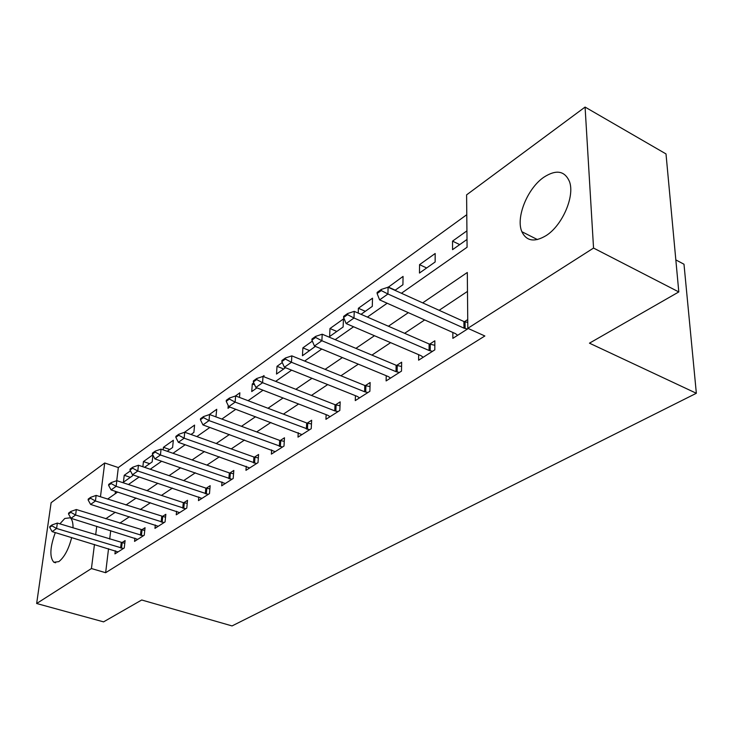 <?xml version="1.0" encoding="UTF-8"?>
<svg xmlns="http://www.w3.org/2000/svg" width="733" height="733" viewBox="0 0 733 733"><rect width="100%" height="100%" fill="white"/><g stroke="black" fill="none" stroke-linecap="round" stroke-linejoin="round"><path stroke-width="1.1" d="M546.204 235.55C534.559 242.513 526.45 241.23 521.869 231.71C515.601 217.71 527.384 188.408 543.804 177.249C556.21 169.268 564.767 170.734 569.495 181.647C574.984 196.215 562.33 225.425 546.204 235.55M71.697 537.555C68.655 549.228 64.367 557.254 58.832 561.634L53.83 562.248C49.459 557.19 49.954 547.304 55.305 532.579M59.886 523.848L64.779 518.478L70.166 517.791C72.146 519.303 73.098 522.675 73.025 527.879M675.835 259.903L683.99 264.228L696.35 393.273L232.049 625.927L141.707 599.997L103.573 621.868L36.65 603.506L51.118 502.701L104.709 462.99L100.458 496.8M466.784 214.696L118.325 467.562L104.709 462.99M401.418 293.255L467.077 247.25L466.6 194.859L585.081 107.073L593.547 248.066L467.819 328.311L467.306 272.484L422.694 302.876M593.547 248.066L678.804 291.936L666.004 153.921L585.081 107.073M118.325 467.562L116.739 480.692M115.457 491.339L115.154 493.813M130.428 470.861L124.225 475.286L123.401 482.25L132.545 475.781L132.664 474.81M144.529 467.315L152.171 461.918L152.913 455.065M142.871 466.747L143.439 461.579L152.821 454.891M167.234 451.271L172.603 447.478L173.336 440.258L163.441 447.313L163.175 449.86M191.001 434.477L193.888 432.443L194.584 425.103L184.441 432.333M215.923 416.875L216.739 409.298L209.262 414.631M228.247 405.578L228.018 408.318L229.823 407.044M239.499 397.414L239.856 392.806L235.32 396.049M253.765 382.892L252.289 383.945L251.731 391.569L256.953 387.876M263.935 376.771L264.017 375.58L262.707 376.515M282.287 362.551L277.01 366.308L276.515 374.059L285.494 367.709M312.34 341.111L302.885 347.863L302.454 355.734L315.346 346.388M329.621 336.529L343.126 326.991L343.447 318.937L329.978 328.54L329.621 336.529M361.039 314.329L372.282 306.385L372.52 298.194L358.382 308.272L358.226 313.101M394.986 290.341L402.921 284.743L403.058 276.414L388.206 287.281M419.468 273.043L435.145 261.974L435.173 253.508L419.551 264.65L419.468 273.043M466.93 230.858L452.536 241.13L452.563 249.66L467.003 239.453M108.539 548.715L105.644 572.711L484.861 335.98L467.819 328.311M467.48 291.404L439.131 310.306M424.682 319.936L404.625 333.304M390.607 342.65L371.933 355.102M358.327 364.164L340.909 375.782M327.697 384.587L311.443 395.426M298.588 403.993L283.405 414.118M270.898 422.446L256.697 431.92M244.52 440.029L231.234 448.898M219.369 456.806L206.917 465.098M195.354 472.812L183.69 480.591M172.402 488.105L161.462 495.407M150.448 502.746L140.186 509.591M129.429 516.756L119.791 523.188M110.71 530.637L109.693 539.131M115.31 550.767L114.944 553.891L124.253 547.963L125.105 540.569L121.66 542.786M134.899 538.141L134.542 541.394L144.236 535.209L145.052 527.705L141.496 529.996M155.314 524.993L154.956 528.374L165.062 521.923L165.841 514.291L162.176 516.655M176.589 511.267L176.25 514.795L186.796 508.061L187.52 500.309L183.745 502.746M198.799 496.937L198.469 500.621L209.482 493.593L210.16 485.704L206.266 488.224M221.998 481.966L221.687 485.814L233.195 478.466L233.818 470.449L229.796 473.051M246.251 466.298L245.958 470.329L258.007 462.642L258.575 454.487L254.397 457.172M271.641 449.897L271.366 454.121L283.992 446.067L284.486 437.775L280.171 440.551M298.239 432.699L297.992 437.134L311.232 428.686L311.653 420.247L307.182 423.133M326.139 414.649L325.928 419.313L339.828 410.453L340.167 401.858L335.522 404.854M355.432 395.673L355.267 400.603L369.881 391.285L370.128 382.534L365.3 385.65M386.236 375.708L386.117 380.922L401.501 371.109L401.647 362.212L396.635 365.446M418.662 354.671L418.607 360.196L434.816 349.861L434.852 340.79L429.63 344.162M452.838 332.47L452.857 338.353L468.277 328.521M467.736 319.579L464.438 321.714M678.804 291.936L589.46 343.172L696.35 393.273M105.644 572.711L91.433 568.542L36.65 603.506M96.747 526.303L95.675 534.833M94.465 544.445L91.433 568.542M408.327 312.661L388.398 326.24M374.462 335.723L355.908 348.367M342.393 357.576L325.095 369.359M311.965 378.301L295.83 389.296M283.066 397.982L267.994 408.254M255.588 416.711L241.487 426.304M229.411 434.532L216.226 443.52M204.461 451.528L192.11 459.939M180.648 467.755L169.076 475.635M157.888 483.258L147.04 490.643M136.127 498.074L125.957 505.01M115.292 512.266L105.744 518.772M107.604 499.1L117.656 492.054M128.44 484.504L139.169 476.991M150.219 469.239L161.663 461.231M172.997 453.287L185.211 444.729M196.847 436.575L209.895 427.431M221.852 419.065L235.797 409.289M248.084 400.685L263.01 390.222M275.645 381.371L291.633 370.165M304.635 361.057L321.778 349.045M335.173 339.663L353.581 326.771M367.389 317.096L387.161 303.242M130.364 477.33L124.225 475.286M459.71 244.611L452.536 241.13M426.652 267.976L419.551 264.65M395.224 290.176L388.206 287.006M365.318 311.305L358.382 308.272M336.823 331.444L329.978 328.54M309.647 350.64L302.885 347.863M283.698 368.983L277.01 366.308M254.672 384.871L252.289 383.945M169.735 449.512L163.441 447.313M149.66 463.696L143.439 461.579M51.915 525.836L52.043 524.929L49.835 526.514L49.707 527.412L51.915 525.836L56.597 528.475L57.348 523.078L124.784 543.327M118.04 551.922L52.144 531.627L56.597 528.475L123.391 548.504M49.707 527.412L52.144 531.627M57.348 523.078L52.043 524.929M70.817 512.33L70.945 511.414L68.627 513.073L68.508 513.98L70.817 512.33L75.6 515.024L76.333 509.536L144.74 530.555M137.731 539.36L70.964 518.304L75.6 515.024L143.302 535.805M68.508 513.98L70.964 518.304M76.333 509.536L70.945 511.414M90.535 498.248L90.654 497.322L88.244 499.045L88.125 499.97L90.535 498.248L95.427 500.996L96.142 495.407L165.539 517.251M158.246 526.276L90.599 504.414L95.427 500.996L164.055 522.574M88.125 499.97L90.599 504.414M96.142 495.407L90.654 497.322M111.114 483.542L111.233 482.598L108.713 484.403L108.603 485.347L111.114 483.542L116.144 486.336L116.822 480.665L183.296 502.618L187.236 503.369M179.631 512.633L111.086 489.919L116.144 486.336L185.696 508.766M108.603 485.347L111.086 489.919M116.822 480.665L111.233 482.598M132.636 468.176L132.746 467.214L130.117 469.093L130.007 470.055L132.636 468.176L137.786 471.017L138.436 465.244L205.808 488.086L209.885 488.884M201.96 498.394L132.499 474.755L137.786 471.017L208.291 494.354M130.007 470.055L132.499 474.755M138.436 465.244L132.746 467.214M155.149 452.087L155.259 451.116L152.501 453.086L152.391 454.057L155.149 452.087L160.435 454.991L161.049 449.127L229.328 472.904L233.561 473.756M225.278 483.514L154.901 458.904L160.435 454.991L231.903 479.29M152.391 454.057L154.901 458.904M161.049 449.127L155.259 451.116M178.733 435.246L178.825 434.248L175.938 436.318L175.838 437.308L178.733 435.246L184.157 438.206L184.734 432.232L253.93 457.026L258.337 457.923M249.678 467.956L178.357 442.311L184.157 438.206L256.596 463.54M175.838 437.308L178.357 442.311M184.734 432.232L178.825 434.248M203.453 417.581L203.545 416.573L200.512 418.735L200.421 419.752L203.453 417.581L209.024 420.605L209.565 414.53L279.694 440.405L284.276 441.348M275.214 451.665L202.949 424.911L209.024 420.605L282.462 447.038M200.421 419.752L202.949 424.911M209.565 414.53L203.545 416.573M229.402 399.045L229.484 398.019L226.305 400.291L226.222 401.317L229.402 399.045L235.137 402.124L235.623 395.948L306.696 422.978L311.47 423.986M301.969 434.596L228.751 406.641L235.137 402.124L309.573 429.749M226.222 401.317L228.751 406.641M235.623 395.948L229.484 398.019M256.678 379.566L256.752 378.512L253.407 380.903L253.334 381.948L256.678 379.566L262.579 382.708L263.01 376.414L335.036 404.689L340.011 405.761M330.042 416.692L327.834 415.309L255.863 387.455L262.579 382.708L334.779 410.865L338.032 411.598M253.334 381.948L255.863 387.455M263.01 376.414L256.752 378.512M285.384 359.06L285.449 357.988L281.921 360.508L281.857 361.571L285.384 359.06L291.459 362.267L291.835 355.862L364.805 385.476L370.009 386.621M359.536 397.882L357.319 396.434L284.386 367.27L291.459 362.267L364.613 391.761L367.929 392.522M281.857 361.571L284.386 367.27M291.835 355.862L285.449 357.988M315.621 337.455L315.676 336.365L311.965 339.022L311.91 340.103L315.621 337.455L321.888 340.735L322.199 334.211L396.132 365.263L401.574 366.491M390.552 378.1L388.325 376.579L314.439 346.013L321.888 340.735L396.012 371.658L399.384 372.456M311.91 340.103L314.439 346.013M322.199 334.211L315.676 336.365M347.543 314.659L347.579 313.55L343.658 316.354L343.612 317.453L347.543 314.659L354.002 318.012L354.231 311.36L429.117 343.969L434.834 345.289M423.207 357.264L420.98 355.67L346.132 323.574L354.002 318.012L429.08 350.484L432.525 351.318M343.612 317.453L346.132 323.574M354.231 311.36L347.579 313.55M381.261 290.561L381.288 289.434L377.147 292.403L377.119 293.53L381.261 290.561L387.931 293.997L388.087 287.226L463.916 321.512L467.764 322.465M457.649 335.293L455.422 333.616L379.612 299.879L387.931 293.997L463.971 328.146L467.48 329.025M377.119 293.53L379.612 299.879M388.087 287.226L381.288 289.434M121.541 548.202L122.154 542.887M120.606 547.991L121.229 542.677M141.423 535.493L142.01 530.096M140.47 535.273L141.066 529.867M162.13 522.244L162.699 516.765M161.168 522.015L161.736 516.527M183.745 508.427L184.276 502.856M182.764 508.189L183.296 502.618M206.303 494.005L206.798 488.334M205.313 493.758L205.808 488.086M229.878 478.933L230.336 473.17M228.87 478.667L229.328 472.904M254.543 463.164L254.956 457.3M253.517 462.889L253.93 457.026M280.363 446.644L280.73 440.689M279.328 446.37L279.694 440.405M307.439 429.336L307.75 423.271M306.385 429.043L306.696 422.978M335.851 411.167L336.108 404.992M334.779 410.865L335.036 404.689M365.712 392.082L365.895 385.796M364.613 391.761L364.805 385.476M397.121 371.998L397.231 365.593M396.012 371.658L396.132 365.263M430.207 350.832L430.244 344.318M429.08 350.484L429.117 343.969M465.116 328.512L465.061 321.879M463.971 328.146L463.916 321.512M521.869 231.71L537.426 239.572M53.83 562.248L55.653 562.779"/></g></svg>
